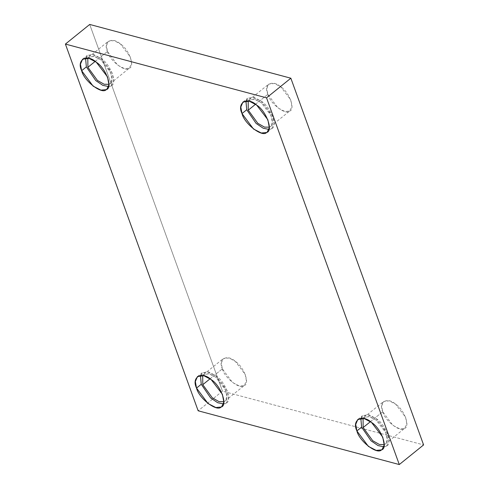 <?xml version="1.0" encoding="UTF-8"?>
<svg xmlns="http://www.w3.org/2000/svg" width="489" height="489" viewBox="0 0 489 489"><rect width="100%" height="100%" fill="white"/><g stroke="black" fill="none" stroke-linecap="round" stroke-linejoin="round"><path stroke-width="0.37" stroke-dasharray="2.44 1.83" d="M360.821 418.26L362.569 415.595L368.999 414.8L376.279 418.657L387.471 433.297L388.938 441.157L386.83 445.644L383.859 446.793L386.206 446.072C393.235 444.666 385.943 424.525 376.279 418.657L367.056 414.446L360.821 418.26M363.076 418.352L368.816 416.451L376.096 420.057C384.629 425.234 391.066 443.028 384.861 444.269L384.238 444.562L385.411 443.884L387.276 439.923L385.98 432.985L376.096 420.057L369.666 416.646L363.987 417.349L363.076 418.352M370.43 421.652L382.728 411.72L381.677 405.956L383.572 401.536L389.244 400.833L395.674 404.244L405.558 417.178L406.854 424.116L404.44 428.456L399.782 428.896L392.887 425.369L382.728 411.72L370.43 421.652M245.93 100.881L247.678 98.216L254.109 97.415L261.389 101.278L272.581 115.917L274.048 123.778L271.939 128.265L268.968 129.414L271.316 128.693C278.345 127.287 271.053 107.146 261.389 101.278L252.165 97.06L245.93 100.881M248.186 100.972L253.925 99.071L261.205 102.678C269.739 107.855 276.175 125.642 269.971 126.889L269.347 127.183L270.521 126.504L272.385 122.543L271.089 115.606L261.205 102.678L254.775 99.267L249.097 99.97L248.186 100.972M255.539 104.273L267.844 94.34L266.792 88.576L268.681 84.157L274.353 83.454L280.784 86.865L290.668 99.793L291.964 106.736L289.549 111.076L284.891 111.51L277.996 107.99L267.844 94.34L255.539 104.273M85.563 58.02L87.311 55.355L93.741 54.554L101.021 58.417L112.213 73.057L113.68 80.917L111.578 85.398L108.601 86.553L110.948 85.832C117.977 84.426 110.685 64.285 101.021 58.417L91.798 54.2L85.563 58.02M87.818 58.112L93.558 56.211L100.838 59.817C109.371 64.994 115.807 82.782 109.603 84.022L108.986 84.322L110.159 83.643L112.018 79.683L110.722 72.745L100.838 59.817L94.408 56.406L88.729 57.109L87.818 58.112M95.172 61.412L107.476 51.479L106.425 45.715L108.313 41.296L113.992 40.593L120.422 44.004L130.306 56.932L131.602 63.876L129.182 68.215L124.524 68.649L117.629 65.129L107.476 51.479L95.172 61.412M200.453 375.399L202.201 372.734L208.632 371.933L215.912 375.796L227.104 390.436L228.571 398.297L226.462 402.783L223.491 403.932L225.839 403.211C232.868 401.805 225.576 381.664 215.912 375.796L206.688 371.585L200.453 375.399M202.709 375.491L208.448 373.59L215.728 377.196C224.262 382.374 230.698 400.167 224.494 401.408L223.876 401.701L225.05 401.023L226.908 397.062L225.612 390.124L215.728 377.196L209.298 373.785L203.62 374.488L202.709 375.491M210.062 378.792L222.367 368.859L221.315 363.095L223.204 358.675L228.876 357.972L235.313 361.383L245.191 374.311L246.487 381.255L244.072 385.595L239.414 386.035L232.519 382.508L222.367 368.859L210.062 378.792M222.458 391.163L198.149 410.791L222.458 391.163L423.596 444.923L222.458 391.163L89.713 24.45L222.458 391.163M222.367 368.859C224.353 377.814 240.307 390.112 244.072 385.595C250.282 384.354 243.84 366.567 235.313 361.383C227.11 353.669 217.599 359.158 222.367 368.859M107.476 51.479C109.463 60.434 125.416 72.733 129.182 68.215C135.392 66.975 128.949 49.187 120.422 44.004C112.219 36.29 102.708 41.779 107.476 51.479M267.844 94.34C269.83 103.295 285.784 115.593 289.549 111.076C295.759 109.836 289.317 92.048 280.784 86.865C272.587 79.151 263.076 84.64 267.844 94.34M382.728 411.72C384.721 420.681 400.674 432.973 404.44 428.456C410.65 427.215 404.207 409.427 395.674 404.244C387.477 396.53 377.966 402.019 382.728 411.72M382.105 449.458L386.83 445.644M357.844 419.409L362.569 415.595M385.411 443.884L404.996 428.077M363.987 417.349L383.572 401.536M267.214 132.079L271.939 128.265M242.954 102.03L247.678 98.216M270.521 126.504L290.105 110.697M249.097 99.97L268.681 84.157M106.847 89.218L111.578 85.398M82.586 59.169L87.311 55.355M110.159 83.643L129.738 67.837M88.729 57.109L108.313 41.296M221.737 406.597L226.462 402.783M197.477 376.548L202.201 372.734M225.05 401.023L244.628 385.216M203.62 374.488L223.204 358.675"/><path stroke-width="0.73" d="M356.891 430.937L368.394 446.396L376.2 450.387L381.475 449.892L382.105 449.458L384.213 444.972L382.746 437.117L371.554 422.478L364.268 418.615L357.844 419.409L355.705 424.415L356.891 430.937L361.622 427.123L360.821 418.26L361.622 427.123L356.891 430.937C351.499 419.953 362.27 413.737 371.554 422.478C381.212 428.34 388.504 448.486 381.475 449.892C377.208 455.008 359.146 441.084 356.891 430.937M383.859 446.793L378.058 445.589L371.017 440.803L361.622 427.123L371.017 440.803L378.058 445.589L383.859 446.793M363.15 427.533L363.076 418.352L363.15 427.533L372.667 440.668L379.372 444.489L384.238 444.562L379.372 444.489L372.667 440.668L363.15 427.533L370.43 421.652L363.15 427.533M242.006 113.558L253.504 129.01L261.315 133.002L266.584 132.507L267.214 132.079L269.323 127.592L267.856 119.738L256.664 105.092L249.378 101.235L242.954 102.03L240.814 107.036L242.006 113.558L246.731 109.744L245.93 100.881L246.731 109.744L242.006 113.558C236.609 102.574 247.379 96.357 256.664 105.092C266.322 110.96 273.614 131.107 266.584 132.507C262.318 137.623 244.256 123.699 242.006 113.558M268.968 129.414L263.168 128.21L256.126 123.424L246.731 109.744L256.126 123.424L263.168 128.21L268.968 129.414M248.259 110.147L248.186 100.972L248.259 110.147L257.776 123.289L264.482 127.103L269.347 127.183L264.482 127.103L257.776 123.289L248.259 110.147L255.539 104.273L248.259 110.147M81.639 70.697L93.136 86.15L100.948 90.141L106.217 89.646L106.847 89.218L108.955 84.731L107.488 76.877L96.296 62.231L89.016 58.374L82.586 59.169L80.447 64.169L81.639 70.697L86.364 66.883L85.563 58.02L86.364 66.883L81.639 70.697C76.241 59.713 87.011 53.497 96.296 62.231C105.954 68.099 113.246 88.24 106.217 89.646C101.95 94.762 83.888 80.838 81.639 70.697M108.601 86.553L102.8 85.349L95.758 80.563L86.364 66.883L95.758 80.563L102.8 85.349L108.601 86.553M87.892 67.286L87.818 58.112L87.892 67.286L97.409 80.428L104.114 84.242L108.986 84.322L104.114 84.242L97.409 80.428L87.892 67.286L95.172 61.412L87.892 67.286M196.529 388.077L208.027 403.535L215.838 407.526L221.107 407.031L221.737 406.597L223.846 402.111L222.379 394.256L211.187 379.617L203.907 375.754L197.477 376.548L195.337 381.554L196.529 388.077L201.254 384.262L200.453 375.399L201.254 384.262L196.529 388.077C191.132 377.092 201.902 370.876 211.187 379.617C220.845 385.479 228.137 405.625 221.107 407.031C216.841 412.148 198.778 398.223 196.529 388.077M223.491 403.932L217.691 402.728L210.649 397.942L201.254 384.262L210.649 397.942L217.691 402.728L223.491 403.932M202.782 384.672L202.709 375.491L202.782 384.672L212.299 397.808L219.005 401.622L223.876 401.701L219.005 401.622L212.299 397.808L202.782 384.672L210.062 378.792L202.782 384.672M399.287 464.55L423.596 444.923L290.851 78.209L266.542 97.837L399.287 464.55L198.149 410.791L65.404 44.077L89.713 24.45L290.851 78.209L423.596 444.923L399.287 464.55L266.542 97.837L290.851 78.209L89.713 24.45L65.404 44.077L266.542 97.837L65.404 44.077L198.149 410.791L399.287 464.55"/></g></svg>
